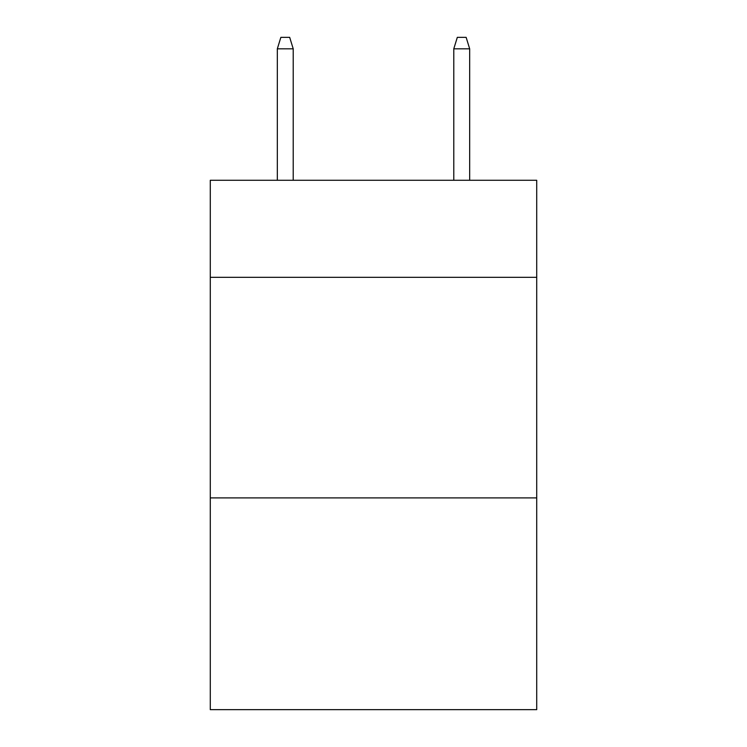 <?xml version="1.0" encoding="UTF-8"?>
<svg xmlns="http://www.w3.org/2000/svg" width="747" height="747" viewBox="0 0 747 747"><rect width="100%" height="100%" fill="white"/><g stroke="black" fill="none" stroke-linecap="round" stroke-linejoin="round"><path stroke-width="1.12" d="M536.719 277.333L536.719 180.279L210.28 180.279L210.28 277.333L536.719 277.333L536.719 709.65L210.28 709.65L210.28 277.333M536.719 497.904L210.28 497.904M293.216 180.279L293.216 48.816L277.333 48.816L277.333 180.279M277.333 48.816L280.863 37.35L289.687 37.35L293.216 48.816M453.784 48.816L457.313 37.35L466.137 37.35L469.667 48.816L453.784 48.816L453.784 180.279M469.667 48.816L469.667 180.279"/></g></svg>
